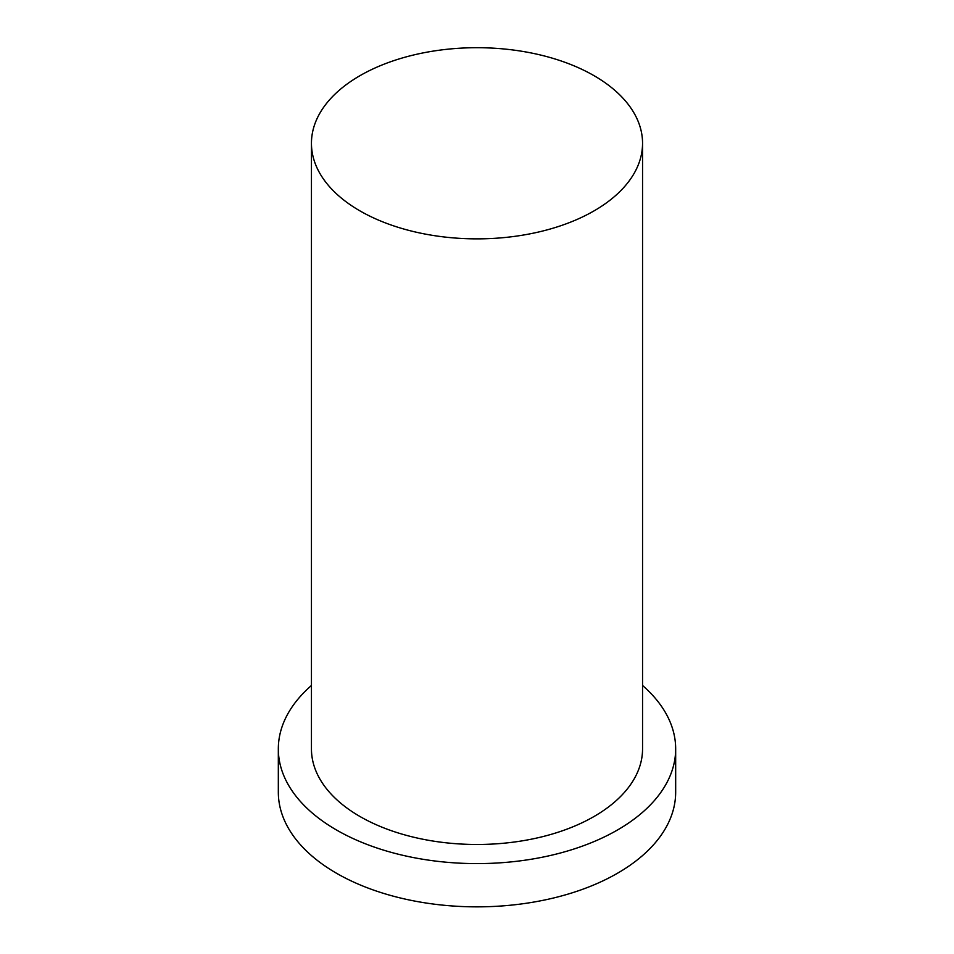 <?xml version="1.0" encoding="UTF-8"?>
<svg xmlns="http://www.w3.org/2000/svg" width="954" height="954" viewBox="0 0 954 954"><rect width="100%" height="100%" fill="white"/><g stroke="black" fill="none" stroke-linecap="round" stroke-linejoin="round"><path stroke-width="1.43" d="M359.932 210.87A165.555 95.591 0 0 0 540.358 231.595A165.555 95.591 0 0 0 642.555 143.291A165.555 95.591 0 0 0 477 47.7A165.555 95.591 0 0 0 311.445 143.291A165.555 95.591 0 0 0 359.932 210.87M311.445 685.485A198.67 114.707 0 0 0 278.329 748.89L278.329 792.154A198.67 114.707 0 0 0 336.512 873.256A198.67 114.707 0 0 0 553.034 898.119A198.67 114.707 0 0 0 675.67 792.154L675.67 748.89A198.67 114.707 0 0 0 642.555 685.485M278.329 748.89A198.67 114.707 0 0 0 336.512 830.004A198.67 114.707 0 0 0 553.034 854.867A198.67 114.707 0 0 0 675.67 748.89M311.445 143.291L311.445 748.89A165.555 95.591 0 0 0 359.932 816.481A165.555 95.591 0 0 0 540.358 837.207A165.555 95.591 0 0 0 642.555 748.89L642.555 143.291"/></g></svg>
